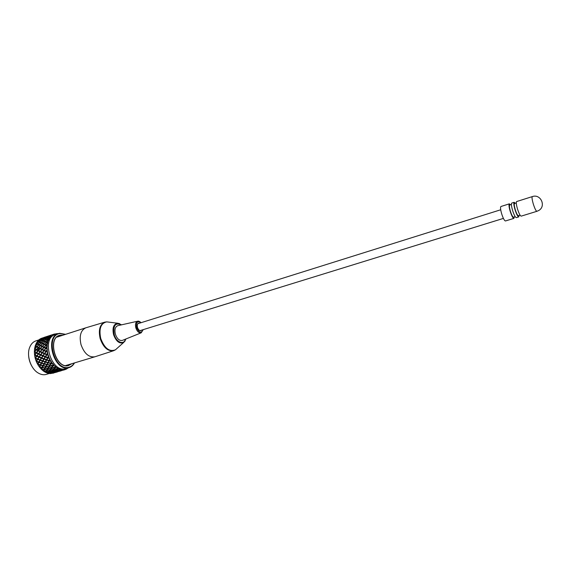 <?xml version="1.0" encoding="UTF-8"?>
<svg xmlns="http://www.w3.org/2000/svg" width="571" height="571" viewBox="0 0 571 571"><rect width="100%" height="100%" fill="white"/><g stroke="black" fill="none" stroke-linecap="round" stroke-linejoin="round"><path stroke-width="0.86" d="M532.379 196.581L516.627 201.549C515.97 202.184 516.263 204.661 517.49 208.979C518.975 213.54 520.202 215.931 521.173 216.145L536.94 211.299M516.27 202.948L514.564 203.49C514.007 204.025 514.243 206.102 515.278 209.721C516.519 213.54 517.547 215.538 518.375 215.717L520.081 215.188M515.292 203.262L514.193 202.312L511.773 203.076C511.102 203.719 511.373 206.195 512.601 210.506C514.078 215.053 515.32 217.43 516.305 217.637L518.739 216.894L519.103 215.495M514.193 202.312C513.536 202.955 513.814 205.432 515.042 209.743C516.527 214.296 517.754 216.68 518.739 216.894M511.402 204.482L509.725 205.01C509.154 205.553 509.382 207.63 510.403 211.241C511.645 215.046 512.687 217.037 513.522 217.208L515.206 216.695M510.474 204.775L509.361 203.84L500.953 206.495C500.232 207.152 500.482 209.621 501.695 213.904C503.165 218.422 504.421 220.777 505.463 220.97L513.886 218.386L514.271 216.98M509.361 203.84C508.675 204.489 508.947 206.959 510.167 211.263C511.645 215.802 512.886 218.179 513.886 218.386M81.011 344.606C84.244 353.549 88.862 357.61 94.857 356.796L113.622 350.715C107.862 351.529 103.387 347.511 100.182 338.639C98.276 330.002 99.789 324.506 104.729 322.165L85.836 327.804C80.704 330.288 79.098 335.884 81.011 344.606M139.488 323.193L138.567 323.172C137.347 323.778 136.99 325.213 137.504 327.461C138.332 329.774 139.46 330.845 140.901 330.673L141.651 330.131M117.947 325.641L117.769 325.684C115.178 326.819 114.386 329.653 115.392 334.199C117.076 338.853 119.396 340.923 122.358 340.409L122.529 340.345M38.792 339.938L35.902 340.88C33.254 341.779 31.248 343.771 29.892 346.854C26.209 354.805 30.449 368.423 37.993 372.877C40.684 374.54 43.31 375.09 45.88 374.512L49.249 373.52M52.496 372.542L53.995 371.849M74.501 362.913C73.174 365.326 71.375 366.889 69.098 367.596L65.451 368.673C51.262 373.063 40.905 338.16 55.323 334.57L59.548 333.278L65.601 334.335M69.098 367.596L68.656 367.717C54.502 372.099 44.124 337.118 58.499 333.543M74.344 362.963C72.96 365.269 71.125 366.703 68.834 367.274C54.295 371.642 44.731 335.27 59.919 333.543L65.444 334.385M71.689 363.756L68.441 365.497C55.423 369.358 46.872 336.869 60.455 335.27L62.81 335.234M62.924 335.198L60.362 335.206C46.701 336.804 55.301 369.501 68.399 365.604L71.81 363.72M40.998 363.377L40.512 362.628M37.95 350.23L38.607 347.689M57.328 369.016L56.893 369.023M53.767 372.984L53.074 373.191M64.616 369.708L61.261 370.608L64.252 369.765M61.118 370.679L63.609 370.044L60.976 370.579M57.286 371.821L59.769 371.186L57.143 371.721M53.481 372.956L55.958 372.321L53.331 372.856M68.384 367.831L65.858 369.38M57.179 333.721L58.128 333.657M57.321 333.607L53.945 334.206M53.117 334.592L49.848 335.798L52.789 334.777M51.29 335.891L48.092 337.24L49.035 337.461L51.005 336.155M50.619 336.562L49.234 337.518L49.734 337.675L50.348 336.869M49.734 337.675L46.622 339.16L47.693 339.567L49.499 338.018M49.185 338.539L47.921 339.659L48.492 339.895L48.97 338.917M48.492 339.895L48.314 340.316L47.5 339.966L45.473 341.494L46.701 342.058L48.314 340.316M48.085 340.923L46.958 342.186L47.607 342.493L47.935 341.365M47.607 342.493L47.5 342.971L46.565 342.521L44.695 344.185L46.087 344.877L47.5 342.971M47.357 343.656L46.379 345.02L47.115 345.391L47.272 344.149M47.115 345.391L47.072 345.905L46.023 345.376L44.31 347.139L45.873 347.917L47.072 345.905M47.029 346.647L46.201 348.082L47.029 348.488L47.015 347.168M47.029 348.488L47.05 349.024L45.88 348.453L44.338 350.273L46.08 351.101L47.108 349.795L47.05 349.024M47.108 349.795L46.444 351.272L47.35 351.686L47.165 350.344M47.35 351.686L47.443 352.236L46.151 351.643L44.781 353.485L46.686 354.313L47.6 353.014L47.443 352.236M47.6 353.014L47.086 354.477L48.078 354.891L47.721 353.556M48.078 354.891L48.235 355.433L46.829 354.855L45.616 356.668L47.678 357.453L48.485 356.19L48.235 355.433M48.485 356.19L48.114 357.61L49.177 358.003L48.671 356.718M49.177 358.003L49.406 358.509L47.885 357.974L46.822 359.716L49.035 360.429L49.734 359.223L49.406 358.509M49.734 359.223L49.491 360.565L50.626 360.908L49.984 359.723M50.626 360.908L50.905 361.372L49.292 360.908L48.364 362.542L50.698 363.135L51.311 362.021L50.905 361.372M51.311 362.021L51.176 363.249L52.375 363.52L51.611 362.471M52.375 363.52L52.696 363.927L51.005 363.563L50.184 365.047L52.618 365.49L53.167 364.491L52.696 363.927M53.167 364.491L53.117 365.568L54.359 365.761L53.503 364.876M54.359 365.761L52.96 365.847L52.225 367.16L54.73 367.424L55.23 366.561L54.716 366.097M55.23 366.561L55.594 366.86L55.244 367.467L56.515 367.56L55.594 366.86M56.515 367.56L55.109 367.703L54.431 368.809L56.972 368.866L57.443 368.152L56.9 367.817M57.443 368.152L57.828 368.374L57.5 368.873L58.784 368.859L57.828 368.374M58.784 368.859L57.364 369.066L56.715 369.958L59.27 369.794L59.734 369.237L59.177 369.023M59.734 369.237L60.119 369.366L59.798 369.751L61.083 369.623L60.119 369.366M61.083 369.623L59.013 370.558L61.554 370.172L62.025 369.78L61.475 369.701M62.025 369.78L62.41 369.815M63.345 369.837L63.724 369.815M57.564 371.857L55.908 372.342M53.617 372.884L56.779 371.942L53.374 372.827M60.605 370.8L57.428 371.75L60.669 370.736M54.402 372.363L57.578 371.414L54.095 372.285M61.418 370.272L58.228 371.221L61.525 370.172M55.18 371.7L58.363 370.75L55.815 371.043L54.523 371.899L51.99 372.185L51.361 372.842L54.523 371.899M55.044 371.821L55.615 370.815L58.492 370.629L59.141 369.944L56.579 370.122L55.944 370.9M58.363 370.75L58.884 370.679M55.815 371.043L52.739 371.271L52.118 372.042L54.659 371.771L55.294 371.093M59.013 370.558L58.492 370.629M59.141 369.944L59.662 369.894M59.798 369.751L59.27 369.794M61.383 370.722L59.719 371.207M65.23 369.58L63.552 370.065M43.996 337.432L47.393 336.319M44.488 337.333L41.355 338.346L44.545 337.34M47.771 336.205L51.19 335.084M42.597 338.517L39.463 339.538L40.313 339.666L42.761 338.539L40.491 339.702L41.412 339.938L43.639 338.689L42.768 338.539M40.869 338.532L39.292 339.517L40.869 338.532M39.256 339.802L40.313 339.666M45.402 337.247L42.268 338.268L45.516 337.261M43.239 338.31L44.103 338.439L46.387 337.283L43.068 338.289M48.271 336.098L45.123 337.118L48.335 336.112M51.568 334.97L54.288 334.078M40.962 340.202L40.034 339.952L37.822 341.215L38.799 341.544L41.412 339.938M38.992 339.766L37.629 341.158L39.849 339.916L38.992 339.766M37.822 341.215L38.799 341.544M37.522 341.444L36.266 343.257L38.357 341.829L37.372 341.487M39.849 339.916L42.589 340.63L44.759 338.967L43.824 338.724L41.604 339.995L42.589 340.316M40.491 339.702L40.034 339.952M43.061 338.582L44.103 338.439M43.639 338.689L45.188 339.01L47.443 337.447L46.565 337.304L44.281 338.475L45.216 338.703M49.206 336.012L46.051 337.033L49.32 336.026M47.036 337.076L47.907 337.204L50.205 336.048L46.865 337.061M52.075 334.863L48.913 335.891L52.139 334.87M39.635 342.336L38.571 341.908L36.487 343.349L37.607 343.842L40.07 342.35L42.154 340.601L41.155 340.259L39.006 341.622L40.056 342.029M36.487 343.349L37.607 343.842M36.187 343.535L35.252 345.74L37.201 344.163L36.066 343.649M38.357 341.829L41.447 342.943L43.439 341.101L42.368 340.68L40.277 342.122L41.405 342.621M39.006 341.622L38.571 341.908M41.604 339.995L41.155 340.259M42.154 340.601L43.881 341.123L45.966 339.367L44.959 339.031L42.804 340.395L43.867 340.801M44.281 338.475L43.824 338.724M44.759 338.967L46.401 339.395L48.585 337.732L47.636 337.49L45.409 338.76L46.408 339.081M46.893 337.347L47.907 337.204M47.443 337.447L49.035 337.461M38.657 344.848L37.436 344.27L35.502 345.862L36.78 346.497L39.106 344.841L40.998 342.935L39.856 342.429L37.843 343.949L39.049 344.52M35.502 345.862L36.78 346.497M35.202 346.012L34.617 348.538L36.408 346.84L35.117 346.197M37.201 344.163L40.669 345.598L42.468 343.628L41.24 343.05L39.299 344.641L40.591 345.277M37.843 343.949L37.436 344.27M40.277 342.122L39.856 342.429M40.998 342.935L42.925 343.621L44.823 341.708L43.667 341.201L41.647 342.728L42.861 343.292M42.804 340.395L42.368 340.68M43.439 341.101L45.266 341.715L47.272 339.866L46.18 339.445L44.088 340.894L45.23 341.387M45.409 338.76L44.959 339.031M45.966 339.367L47.693 339.567M48.092 337.24L47.636 337.49M48.585 337.732L49.813 338.011M50.748 336.112L51.319 336.191M38.064 347.675L36.68 346.975L34.902 348.681L36.351 349.423L38.521 347.639L40.213 345.619L38.914 344.977L37.051 346.633L38.421 347.325M34.902 348.681L36.351 349.423M34.553 349.038L34.388 351.565L36.009 349.787L34.595 348.795L35.994 347.625M36.408 346.84L40.284 348.524L41.883 346.454L40.491 345.755L38.707 347.468L40.17 348.21M37.051 346.633L36.68 346.975M39.299 344.641L38.914 344.977M40.213 345.619L42.34 346.419L44.038 344.392L42.732 343.749L40.862 345.412L42.24 346.105M41.647 342.728L41.24 343.05M42.468 343.628L44.502 344.377L46.308 342.393L45.066 341.815L43.118 343.414L44.417 344.049M44.088 340.894L43.667 341.201M44.823 341.708L46.701 342.058M46.622 339.16L46.18 339.445M47.272 339.866L48.628 340.266M49.234 337.518L48.785 337.789M37.872 350.722L36.323 349.944L34.717 351.729L36.337 352.528L39.827 348.574L38.357 347.825L36.658 349.58L38.2 350.358M34.717 351.729L36.337 352.528M34.396 352.093L34.581 354.719L36.03 352.899L34.388 351.8L36.473 349.738L40.305 351.615L41.704 349.509L40.134 348.731L38.521 350.515L40.156 351.322M36.658 349.58L38.357 347.825M39.827 348.574L42.161 349.445L43.66 347.354L42.175 346.604L40.477 348.367L42.026 349.138M38.707 347.468L39.87 346.34M40.862 345.412L40.491 345.755M41.883 346.454L44.124 347.304L45.723 345.227L44.317 344.534L42.532 346.247L44.003 346.99M43.118 343.414L42.732 343.749M44.038 344.392L46.087 344.877M45.473 341.494L45.066 341.815M46.308 342.393L47.8 342.878M47.921 339.659L47.5 339.966M38.1 353.892L36.373 353.071L34.938 354.891L36.73 355.719L38.557 353.799L39.849 351.693L38.2 350.887L36.68 352.7L38.393 353.52M34.938 354.891L36.73 355.719M34.653 355.262L35.174 357.91L36.458 356.09L34.595 354.926L36.487 352.821L40.741 354.784L41.933 352.685L40.191 351.864L38.749 353.692L40.555 354.52M36.68 352.7L38.2 350.887M39.849 351.693L42.39 352.592L43.689 350.48L42.033 349.673L40.498 351.493L42.225 352.314M38.521 350.515L40.134 348.731M41.704 349.509L44.145 350.401L45.552 348.289L43.974 347.511L42.354 349.302L43.996 350.109M40.477 348.367L42.175 346.604M43.66 347.354L45.873 347.917M42.532 346.247L43.767 345.055M44.695 344.185L44.317 344.534M45.723 345.227L47.357 345.769M46.958 342.186L46.565 342.521M38.735 357.089L36.837 356.261L35.566 358.074L37.529 358.888L39.185 356.961L40.277 354.898L38.464 354.063L37.108 355.89L38.992 356.718M35.566 358.074L37.529 358.888M35.316 358.445L36.166 361.029L37.286 359.259L35.202 358.081L36.915 355.983L41.562 357.924L42.568 355.89L40.662 355.062L39.385 356.882L41.355 357.696M36.458 356.09L36.837 356.261M37.108 355.89L38.464 354.063M40.277 354.898L43.025 355.762L44.124 353.692L42.297 352.857L40.934 354.691L42.825 355.519M38.749 353.692L40.191 351.864M41.933 352.685L44.581 353.577L45.787 351.472L44.031 350.651L42.582 352.485L44.395 353.313M40.498 351.493L42.033 349.673M43.689 350.48L46.08 351.101M42.354 349.302L43.974 347.511M45.552 348.289L47.322 348.852M44.31 347.139L46.023 345.376M46.379 345.02L47.6 343.835M39.756 360.201L37.7 359.416L36.587 361.186L38.7 361.935L40.198 360.044L41.112 358.067L39.135 357.253L37.936 359.052L39.977 359.844M36.587 361.186L38.7 361.935M36.366 361.543L37.508 363.97L38.493 362.285L36.201 361.157L37.736 359.109L42.754 360.929L43.596 359.016L41.526 358.231L40.405 360.001L42.525 360.758M37.286 359.259L37.7 359.416M37.936 359.052L39.135 357.253M41.112 358.067L44.038 358.852L44.959 356.868L42.968 356.061L41.769 357.86L43.817 358.652M39.385 356.882L40.662 355.062M42.568 355.89L45.409 356.725L46.422 354.684L44.509 353.863L43.225 355.683L45.202 356.504M40.934 354.691L42.297 352.857M44.124 353.692L46.686 354.313M42.582 352.485L44.031 350.651M45.787 351.472L47.686 352.029M44.338 350.273L45.88 348.453M46.201 348.082L47.3 346.804M41.133 363.135L38.935 362.435L37.964 364.112L40.213 364.769L41.562 362.949L42.318 361.108L40.184 360.358L39.142 362.085L41.326 362.799M37.964 364.112L40.213 364.769M37.772 364.448L39.171 366.653L40.027 365.09L37.55 364.062L38.928 362.114L44.281 363.72L44.973 361.957L42.761 361.257L41.783 362.935L44.038 363.591M38.493 362.285L38.935 362.435M39.142 362.085L40.184 360.358M42.318 361.108L45.402 361.771L46.165 359.923L44.024 359.173L42.975 360.908L45.166 361.614M40.405 360.001L41.526 358.231M43.596 359.016L46.608 359.744L47.45 357.817L45.373 357.032L44.245 358.809L46.379 359.566M41.769 357.86L42.968 356.061M44.959 356.868L47.678 357.453M43.225 355.683L44.509 353.863M46.422 354.684L48.456 355.198M44.781 353.485L46.151 351.643M46.444 351.272L47.4 349.923M43.86 363.92L41.59 363.277L40.677 364.89L42.989 365.483L44.281 363.72L47.072 364.412L47.707 362.742L45.43 362.093L44.509 363.72L46.829 364.312M42.818 365.797L40.498 365.219L39.649 366.768L42.011 367.289L42.989 365.483M39.649 366.768L42.011 367.289M39.485 367.074L41.098 368.98L41.854 367.581L39.213 366.703L40.448 364.89L46.08 366.189L46.658 364.626L44.331 364.048L43.467 365.597L45.844 366.118M40.027 365.09L40.498 365.219M40.677 364.89L41.59 363.277M41.783 362.935L42.761 361.257M44.973 361.957L48.128 362.542L48.835 360.772L46.615 360.065L45.623 361.757L47.893 362.414M42.975 360.908L44.024 359.173M46.165 359.923L49.035 360.429M44.245 358.809L45.373 357.032M47.45 357.817L49.591 358.253M45.616 356.668L46.829 354.855M47.086 354.477L47.907 353.114M45.68 366.418L43.303 365.911L42.504 367.381L44.916 367.824L46.08 366.189L48.992 366.703L49.527 365.247L47.143 364.741L46.33 366.218L48.756 366.661M44.766 368.102L42.34 367.674L41.59 369.066L44.046 369.416L44.916 367.824M44.552 369.48L47.036 369.737L47.721 368.523L45.266 368.181L44.552 369.48L44.046 369.416M41.447 369.337L43.218 370.893L43.896 369.673L41.098 368.98L42.254 367.353L45.48 367.917M41.854 367.581L43.303 365.911M43.467 365.597L44.331 364.048M46.658 364.626L49.934 365.019L50.519 363.449L48.178 362.87L47.314 364.426L49.691 364.948M44.509 363.72L45.43 362.093M47.707 362.742L50.698 363.135M45.623 361.757L46.615 360.065M48.835 360.772L51.062 361.1M46.822 359.716L47.885 357.974M48.114 357.61L48.799 356.254M48.599 366.939L46.172 366.511L45.416 367.91L47.871 368.259L48.599 366.939L49.42 366.768M46.901 369.979L44.41 369.737L43.731 370.936L46.237 371.093L47.036 369.737M43.731 370.936L44.41 369.737M46.758 371.114L49.284 371.171L49.927 370.165L47.414 370.022L46.758 371.114L46.237 371.093M43.896 369.673L45.266 368.181M45.416 367.91L46.172 366.511M46.33 366.218L47.143 364.741M49.527 365.247L52.618 365.49M47.314 364.426L48.178 362.87M50.519 363.449L52.818 363.648M48.364 362.542L49.292 360.908M49.491 360.565L50.055 359.245M52.461 365.768L50.02 365.347L49.256 366.739L51.718 367.096L52.461 365.768L53.389 365.611M51.568 367.36L49.099 367.017L48.378 368.324L50.876 368.58L51.718 367.096M50.733 368.823L48.235 368.58L47.55 369.787L50.062 369.944L50.876 368.58M49.156 371.371L46.622 371.328L45.994 372.321L48.528 372.271L49.284 371.171M43.596 371.164L45.473 372.321L46.108 371.314L43.268 370.886M45.994 372.321L46.622 371.328M49.049 372.249L51.597 372.085L52.218 371.3L49.677 371.364L48.528 372.271M46.108 371.314L47.414 370.022M47.55 369.787L48.235 368.58M48.378 368.324L49.099 367.017M49.256 366.739L50.02 365.347M50.184 365.047L51.005 363.563M51.176 363.249L51.633 362M54.588 367.66L52.082 367.417L51.383 368.63L53.91 368.787L54.73 367.424M53.774 369.009L51.247 368.866L50.583 369.965L53.117 370.022L53.91 368.787M52.989 370.222L50.448 370.179L49.805 371.179L52.346 371.129L53.117 370.022M51.469 372.235L48.92 372.413L48.307 373.177L50.84 372.906L51.597 372.085M45.866 372.506L47.786 373.227L48.399 372.442L45.544 372.292M48.307 373.177L48.92 372.413M51.361 372.842L50.84 372.906M48.399 372.442L49.677 371.364M49.805 371.179L50.448 370.179M50.583 369.965L51.247 368.866M51.383 368.63L52.082 367.417M52.225 367.16L52.96 365.847M53.117 365.568L53.474 364.426M56.843 369.066L54.295 369.03L53.638 370.029L56.194 369.979L57.721 368.01M56.058 370.151L53.51 370.222L52.875 371.107L55.423 370.943L57.5 368.873M53.76 372.556L50.598 373.498L53.86 372.456M48.178 373.327L50.084 373.584L50.712 373.034L47.871 373.17M50.712 373.034L51.233 372.963M55.423 370.943L56.194 369.979M56.972 368.866L57.364 369.066M34.388 351.857C34.431 357.103 35.923 361.893 38.878 366.232M50.469 373.591L52.967 373.077L50.191 373.498M28.55 354.434C28.678 359.138 30.02 363.456 32.59 367.403M50.676 373.07L55.523 366.454M58.37 370.743L59.991 369.059M536.868 211.32L538.539 210.599C546.533 206.466 540.751 193.483 532.315 196.595C531.729 197.209 532.065 199.7 533.314 204.054C534.77 208.551 535.955 210.977 536.868 211.32M108.74 322.115L106.763 321.873C100.774 323.186 98.762 328.718 100.739 338.475C104.514 348.339 109.418 352.114 115.456 349.802L116.948 348.474M121.33 324.885C115.371 322.344 112.994 325.541 114.193 334.492C116.241 342.407 123.986 345.334 125.741 339.046M125.135 340.887L123.593 342.543C119.482 344.085 116.141 341.458 113.565 334.663C112.187 327.954 113.522 324.142 117.576 323.222L119.789 323.714M140.944 322.736C137.404 320.595 135.962 322.244 136.612 327.675C139.11 332.857 141.28 333.521 143.107 329.681M143.25 329.638L141.194 332.822C138.939 333.2 137.154 331.558 135.841 327.897C135.034 324.328 135.62 322.108 137.582 321.23L137.861 321.18M503.401 218.407L139.981 330.645M500.717 209.771L137.825 323.714M65.815 365.519L94.857 356.796M125.955 338.96L123.593 342.543L115.456 349.802L113.622 350.715M141.194 332.822L122.358 340.409M121.552 324.835L117.576 323.222L106.763 321.873L104.729 322.165M141.087 322.694C139.652 321.366 138.482 320.881 137.582 321.23L117.769 325.684M56.972 337.118L85.836 327.804M52.946 373.234L53.446 373.084M56.236 372.256L57.243 371.957M60.048 371.121L61.061 370.815M63.881 369.979L64.901 369.673M44.317 337.318L47.207 336.376M48.092 336.091L51.005 335.141M51.89 334.856L54.473 334.014"/></g></svg>
